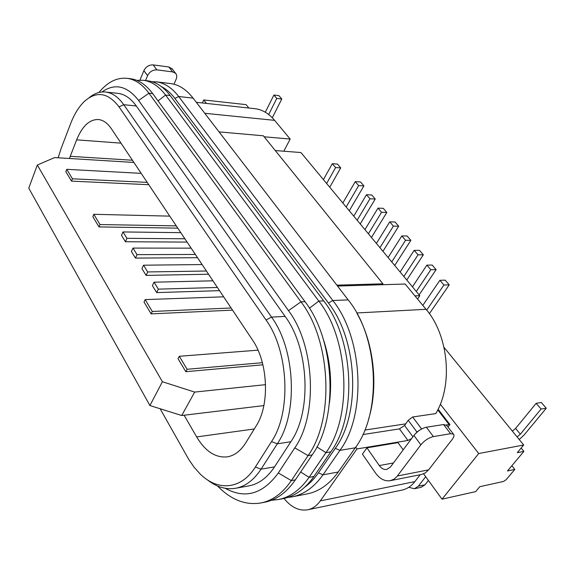 <?xml version="1.0" encoding="UTF-8"?>
<svg xmlns="http://www.w3.org/2000/svg" width="575" height="575" viewBox="0 0 575 575"><rect width="100%" height="100%" fill="white"/><g stroke="black" fill="none" stroke-linecap="round" stroke-linejoin="round"><path stroke-width="0.86" d="M375.489 472.988L362.43 454.128L366.908 447.839L379.299 465.563C381.491 468.539 383.978 469.84 386.759 469.452L390.468 466.993L413.907 435.433L420.857 444.827C424.515 440.493 428.691 437.74 433.392 436.583L450.599 433.708L453.459 434.139C454.466 435.189 454.049 436.95 452.194 439.422L428.612 469.861L425.349 472.902L421.475 474.483L390.281 480.678C384.74 481.491 379.816 478.925 375.489 472.988M403.204 449.844L397.986 442.642L366.908 447.839M446.797 425.486L443.562 424.537L426.355 427.254C421.669 428.375 417.515 431.099 413.907 435.433M420.857 444.827L396.973 476.51L394.141 479.083L390.281 480.678M133.889 162.445L54.625 157.572L37.332 165.025L28.75 188.133L149.903 405.54L181.714 415.517L263.868 405.583M125.4 241.744L121.476 235.362L123 231.941L126.946 238.323L125.4 241.744L187.083 242.089M98.979 226.917L92.827 216.653L93.818 214.295L99.993 224.552L98.979 226.917L177.776 228.146M71.516 181.125L65.845 171.666L66.757 169.33L72.443 178.789L71.516 181.125L148.752 184.697M37.332 165.025L162.402 381.735L194.681 392.085L265.578 384.653M262.919 364.809L185.818 371.694L187.112 369.287L179.285 356.284L258.01 350.168M179.285 356.284L178.013 358.685L185.818 371.694M232.544 310.141L151.139 313.871L152.31 311.478L145.166 299.604L223.646 296.822M145.166 299.604L144.016 301.997L151.139 313.871M156.666 292.589L152.389 285.631L154.057 282.188L158.355 289.139L156.666 292.589L219.528 290.655M146.093 275.389L141.939 268.633L143.549 265.197L147.725 271.953L146.093 275.389L208.567 274.246M135.448 258.082L131.409 251.512L132.976 248.084L137.03 254.646L135.448 258.082L197.52 257.708M417.558 299.036L419.8 295.701L300.941 152.54L275.296 150.557M184.101 415.229L196.664 436.928C205.297 451.346 215.496 457.995 227.247 456.859C234.42 455.673 240.58 451.016 245.719 442.887L256.242 425.787C270.027 404.721 268.079 362.149 252.396 339.861L111.399 128.764C107.511 123.079 103.148 119.995 98.311 119.514C89.463 119.377 82.239 126.148 76.647 139.847L69.417 158.477M419.8 295.701L414.963 295.895M248.846 108.021L246.093 104.643L203.722 99.942L206.418 103.414M203.722 99.942L202.328 102.968M362.875 434.571L399.445 428.885L404.584 425.514L408.214 420.289L412.649 416.99L435.785 413.598C453.287 384.855 448.478 335.182 426.039 309.307L405.159 284.036L382.361 284.718L382.943 283.813L263.372 135.801L219.053 131.883M382.361 284.718L337.554 286.062M382.943 283.813L336.857 285.157M149.903 405.54L162.402 381.735M58.147 157.787L61.259 148.127L70.61 123.69C74.247 114.238 78.789 106.864 84.245 101.567C96.384 90.706 107.978 92.474 119.039 106.871L266.024 319.988C288.664 350.951 291.525 412.16 271.522 441.586L255.379 467.015C241.018 490.051 217.35 491.395 199.834 473.649L194.077 467.166L188.844 459.576L160.13 408.746M88.967 97.843C94.257 93.409 99.77 91.468 105.513 92.014C112.204 92.783 118.292 97.017 123.762 104.708L271.544 317.113C295.306 349.291 298.31 413.209 277.301 443.807L261.057 469.164C253.877 480.075 245.403 486.443 235.635 488.268C225.831 489.842 216.373 486.996 207.252 479.737M105.513 92.014L117.889 93.358C124.646 94.135 130.784 98.347 136.311 105.98L285.107 316.401C308.983 348.213 311.988 411.42 290.857 441.737L274.519 466.878C267.296 477.696 258.772 484.021 248.939 485.861L235.635 488.268M101.94 91.978C114.907 82.929 127.125 85.768 138.611 100.488L288.499 310.637C314.769 345.273 318.09 414.827 294.81 447.853L278.314 472.981C262.775 494.177 245.072 499.28 225.199 488.29M98.929 92.489C107.432 82.124 116.747 77.395 126.881 78.301C134.931 79.307 142.284 84.266 148.932 93.2L300.955 301.846C330.877 340.335 334.672 418.852 308.092 455.616L291.331 480.607C282.656 493.199 272.507 500.66 260.899 502.974C245.403 505.454 230.963 499.797 217.566 486.012M126.881 78.301L130.59 78.746C138.661 79.752 146.028 84.712 152.698 93.617L305.009 301.681C334.966 340.033 338.761 418.277 312.146 454.947L295.356 479.866C286.666 492.43 276.503 499.876 264.867 502.198L260.899 502.974M322.64 337.202C329.957 358.405 332.235 380.233 329.489 402.701M136.836 80.363L143.276 80.277C151.419 81.283 158.851 86.214 165.571 95.055L318.816 301.099C348.896 339.02 352.683 416.329 325.939 452.662L309.07 477.358C300.33 489.814 290.109 497.21 278.415 499.546L271.515 500.257M143.276 80.277L147.775 80.816C155.94 81.83 163.393 86.746 170.135 95.558L323.696 300.897C353.819 338.661 357.6 415.646 330.819 451.857L313.914 476.474C305.16 488.887 294.925 496.261 283.202 498.604L278.415 499.546M161.604 86.746C166.405 89.168 170.84 93.078 174.908 98.454L328.411 303.003C357.542 339.437 361.179 413.368 335.29 448.342L318.413 472.858C314.388 478.673 309.911 483.381 304.966 486.989M328.411 303.003L332.832 300.517L178.688 96.514C171.918 87.745 164.421 82.85 156.206 81.83L151.944 81.686M318.413 472.858L322.992 474.806C314.209 487.147 303.938 494.493 292.179 496.843L287.637 497.461M292.179 496.843L307.258 493.882C319.089 491.524 329.41 484.236 338.237 472.018L322.992 474.806L339.947 450.347C366.8 414.359 363.026 337.985 332.832 300.517L348.17 299.877L193.099 98.124C186.271 89.427 178.717 84.568 170.43 83.54L156.206 81.83M428.411 480.463L425.011 484.811L421.152 487.32L414.453 488.728L418.312 486.213L425.687 476.718M408.746 487.312L414.453 488.728M348.17 299.877C378.472 336.857 382.238 412.196 355.271 447.81L338.237 472.018M357.176 313.785C373.851 343.138 378.695 386.544 368.582 419.24M420.181 474.742L414.884 481.613L320.311 500.89C316.803 505.77 312.613 508.731 307.733 509.788C299.173 511.189 291.259 507.402 284 498.439M307.733 509.788L401.997 490.094C406.992 489.016 411.29 486.184 414.884 481.613M320.311 500.89L356.967 448.938L407.919 440.45L411.527 438.632M355.731 447.149L356.967 448.938M416.149 432.939L416.889 431.94L421.964 428.813M446.358 424.947L449.923 424.522L447.997 427.045M349.269 210.752L363.918 185.89L360.511 181.944L355.264 181.65L358.663 185.61L346.143 206.986M355.264 181.65L342.837 202.997M363.918 185.89L358.663 185.61M360.23 223.948L375.231 199.015L371.752 194.975L366.483 194.731L369.969 198.792L357.14 220.232M366.483 194.731L353.754 216.15M375.231 199.015L369.969 198.792M371.45 237.468L386.824 212.463L383.259 208.322L377.983 208.136L381.548 212.29L368.402 233.795M377.983 208.136L364.938 229.619M386.824 212.463L381.548 212.29M382.943 251.304L398.698 226.227L395.039 221.986L389.757 221.864L393.408 226.119L379.938 247.681M389.757 221.864L376.388 243.405M398.698 226.227L393.408 226.119M394.709 265.478L410.866 240.336L407.114 235.994L401.824 235.93L405.569 240.292L391.755 261.912M401.824 235.93L388.111 257.528M410.866 240.336L405.569 240.292M406.769 279.996L423.337 254.797L419.491 250.348L414.194 250.348L418.032 254.826L403.858 276.496M414.194 250.348L400.128 272.004M423.337 254.797L418.032 254.826M419.125 294.882L436.123 269.625L432.184 265.061L426.873 265.132L430.812 269.725L416.271 291.446M426.873 265.132L412.448 286.839M436.123 269.625L430.812 269.725M429.374 313.655L449.233 284.833L445.194 280.147L439.882 280.298L443.914 285.006L426.7 310.119M439.882 280.298L422.805 305.39M449.233 284.833L443.914 285.006M272.291 117.753L281.793 99.008L278.911 95.637L273.908 95.033L276.791 98.418L268.676 114.526M273.908 95.033L265.298 112.218M281.793 99.008L276.791 98.418M329.741 187.227L340.709 167.9L337.417 164.055L332.328 163.695L335.613 167.555L326.629 183.482M332.328 163.695L323.409 179.608M340.709 167.9L335.613 167.555M438.1 409.228L449.923 424.522M475.705 491.611L479.758 486.702L503.535 481.455L506.108 479.737L514.819 469.408L507.473 470.968L523.904 451.375L517.292 452.669L523.681 445.007L478.709 453.546L442.01 499.179L475.705 491.611M423.588 473.829L442.01 499.179M440.321 404.189L478.709 453.546M444.022 347.336L523.681 445.007M511.879 465.714L514.819 469.408M521.173 448.018L523.904 451.375M519.211 439.53L524.048 435.052L546.25 408.236L541.075 409.055L520.346 434.197L517.083 436.921M541.075 409.055L536.166 403.283L541.341 402.5L546.25 408.236M536.166 403.283L515.617 428.433L512.375 431.149M181.714 415.517L194.681 392.085M283.798 151.211L290.181 139.064L274.642 120.355C268.741 113.397 262.143 109.502 254.854 108.675L196.327 102.314M290.181 139.064L264.169 136.785M187.112 369.287L262.38 362.696M152.31 311.478L231.107 307.999M93.818 214.295L169.754 216.135M99.993 224.552L176.252 225.874M66.757 169.33L141.177 173.355M72.443 178.789L147.193 182.368M154.057 282.188L212.958 280.816M158.355 289.139L217.4 287.471M143.549 265.197L202.091 264.55M147.725 271.953L206.411 271.019M132.976 248.084L191.137 248.148M137.03 254.646L195.342 254.445M123 231.941L180.787 232.659M126.946 238.323L184.877 238.783M173.959 84.216L176.166 79.17C177.114 76.82 176.913 74.865 175.569 73.305L172.629 71.897L156.91 69.87C152.778 69.762 149.665 71.681 147.588 75.634L143.887 70.632L139.962 80.105M145.532 80.543L147.588 75.634M172.629 71.897L168.849 66.973L153.166 64.903C149.04 64.781 145.949 66.693 143.887 70.632M168.849 66.973L172.299 69.065M393.473 462.954L379.299 465.563M426.355 427.254L433.392 436.583M443.562 424.537L450.599 433.708M428.612 469.861L397.39 475.978M121.002 143.146L76.647 139.847M266.024 319.988L271.544 317.113L285.107 316.401M119.039 106.871L123.762 104.708L136.311 105.98M255.379 467.015L261.057 469.164L274.519 466.878M271.522 441.586L277.301 443.807L290.857 441.737M288.499 310.637L300.955 301.846L305.009 301.681M138.611 100.488L148.932 93.2L152.698 93.617M278.314 472.981L291.331 480.607L295.356 479.866M294.81 447.853L308.092 455.616L312.146 454.947M309.415 308.207L318.816 301.099L323.696 300.897M158.039 100.905L165.571 95.055L170.135 95.558M300.668 471.982L309.07 477.358L313.914 476.474M316.918 446.919L325.939 452.662L330.819 451.857M174.908 98.454L178.688 96.514L193.099 98.124M335.29 448.342L339.947 450.347L355.271 447.81M425.011 484.811L418.312 486.213M412.649 416.99L421.554 428.878M437.769 409.896L449.068 424.515M408.214 420.289L416.889 431.94M404.584 425.514L412.908 436.777M399.445 428.885L407.919 440.45M515.617 428.433L520.346 434.197M132.415 160.238L70.215 156.321M254.279 428.964L196.664 436.928M274.642 120.355L204.757 113.282M426.039 309.307L356.73 312.973M405.806 423.84L364.838 430.064M156.91 69.87L153.166 64.903M446.43 425.011L453.459 434.139M171.781 68.396L175.569 73.305"/></g></svg>

